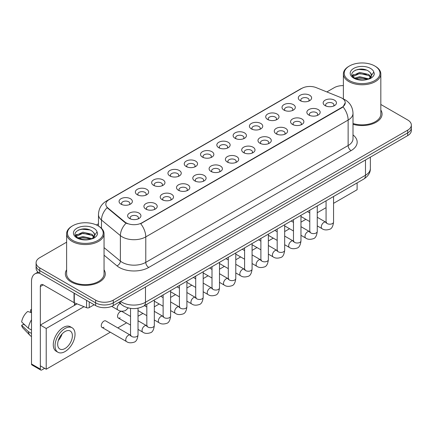 <?xml version="1.0" encoding="UTF-8"?>
<svg xmlns="http://www.w3.org/2000/svg" width="433" height="433" viewBox="0 0 433 433"><rect width="100%" height="100%" fill="white"/><g stroke="black" fill="none" stroke-linecap="round" stroke-linejoin="round"><path stroke-width="0.65" d="M283.956 110.079L283.956 110.079A6.657 3.843 180 0 1 283.956 104.645A6.657 3.843 180 0 1 293.368 104.645A6.657 3.843 180 0 1 293.368 110.079A6.657 3.843 180 0 1 283.956 110.079M292.275 110.588A4.162 2.403 0 0 0 292.822 109.397A4.162 2.403 0 0 0 291.604 107.703A4.162 2.403 0 0 0 287.068 107.178A4.162 2.403 0 0 0 284.503 109.397A4.162 2.403 0 0 0 285.049 110.588M267.659 119.486L267.659 119.486A6.657 3.843 180 0 1 267.659 114.052A6.657 3.843 180 0 1 277.071 114.052A6.657 3.843 180 0 1 277.071 119.486A6.657 3.843 180 0 1 267.659 119.486M275.983 119.995A4.162 2.403 0 0 0 276.525 118.804A4.162 2.403 0 0 0 275.307 117.11A4.162 2.403 0 0 0 270.777 116.585A4.162 2.403 0 0 0 268.206 118.804A4.162 2.403 0 0 0 268.752 119.995M251.367 128.893L251.367 128.893A6.657 3.843 180 0 1 251.367 123.459A6.657 3.843 180 0 1 260.78 123.459A6.657 3.843 180 0 1 260.78 128.893A6.657 3.843 180 0 1 251.367 128.893M259.686 129.402A4.162 2.403 0 0 0 260.233 128.217A4.162 2.403 0 0 0 259.015 126.517A4.162 2.403 0 0 0 254.48 125.998A4.162 2.403 0 0 0 251.914 128.217A4.162 2.403 0 0 0 252.461 129.402M235.07 138.3L235.07 138.3A6.657 3.843 180 0 1 235.07 132.866A6.657 3.843 180 0 1 244.483 132.866A6.657 3.843 180 0 1 244.483 138.3A6.657 3.843 180 0 1 235.07 138.3M243.395 138.809A4.162 2.403 0 0 0 243.936 137.624A4.162 2.403 0 0 0 242.718 135.924A4.162 2.403 0 0 0 238.188 135.405A4.162 2.403 0 0 0 235.617 137.624A4.162 2.403 0 0 0 236.164 138.809M218.779 147.707L218.779 147.707A6.657 3.843 180 0 1 218.779 142.273A6.657 3.843 180 0 1 228.191 142.273A6.657 3.843 180 0 1 228.191 147.707A6.657 3.843 180 0 1 218.779 147.707M227.098 148.216A4.162 2.403 0 0 0 227.644 147.031A4.162 2.403 0 0 0 226.427 145.331A4.162 2.403 0 0 0 221.891 144.811A4.162 2.403 0 0 0 219.325 147.031A4.162 2.403 0 0 0 219.872 148.216M202.482 157.114L202.482 157.114A6.657 3.843 180 0 1 202.482 151.68A6.657 3.843 180 0 1 211.894 151.68A6.657 3.843 180 0 1 211.894 157.114A6.657 3.843 180 0 1 202.482 157.114M210.806 157.623A4.162 2.403 0 0 0 211.347 156.437A4.162 2.403 0 0 0 210.129 154.738A4.162 2.403 0 0 0 205.599 154.218A4.162 2.403 0 0 0 203.028 156.437A4.162 2.403 0 0 0 203.575 157.623M186.19 166.521L186.19 166.521A6.657 3.843 180 0 1 186.19 161.092A6.657 3.843 180 0 1 195.602 161.092A6.657 3.843 180 0 1 195.602 166.521A6.657 3.843 180 0 1 186.19 166.521M194.509 167.035A4.162 2.403 0 0 0 195.056 165.844A4.162 2.403 0 0 0 193.838 164.145A4.162 2.403 0 0 0 189.302 163.625A4.162 2.403 0 0 0 186.737 165.844A4.162 2.403 0 0 0 187.278 167.035M169.893 175.933L169.893 175.933A6.657 3.843 180 0 1 169.893 170.499A6.657 3.843 180 0 1 179.305 170.499A6.657 3.843 180 0 1 179.305 175.933A6.657 3.843 180 0 1 169.893 175.933M178.212 176.442A4.162 2.403 0 0 0 178.759 175.251A4.162 2.403 0 0 0 177.541 173.552A4.162 2.403 0 0 0 173.011 173.032A4.162 2.403 0 0 0 170.44 175.251A4.162 2.403 0 0 0 170.986 176.442M153.601 185.34L153.601 185.34A6.657 3.843 180 0 1 153.601 179.906A6.657 3.843 180 0 1 163.014 179.906A6.657 3.843 180 0 1 163.014 185.34A6.657 3.843 180 0 1 153.601 185.34M161.92 185.849A4.162 2.403 0 0 0 162.467 184.658A4.162 2.403 0 0 0 161.249 182.964A4.162 2.403 0 0 0 156.714 182.439A4.162 2.403 0 0 0 154.148 184.658A4.162 2.403 0 0 0 154.689 185.849M137.304 194.747L137.304 194.747A6.657 3.843 180 0 1 137.304 189.313A6.657 3.843 180 0 1 146.717 189.313A6.657 3.843 180 0 1 146.717 194.747A6.657 3.843 180 0 1 137.304 194.747M145.623 195.256A4.162 2.403 0 0 0 146.17 194.065A4.162 2.403 0 0 0 144.952 192.371A4.162 2.403 0 0 0 140.416 191.846A4.162 2.403 0 0 0 137.851 194.065A4.162 2.403 0 0 0 138.398 195.256M121.013 204.154L121.013 204.154A6.657 3.843 180 0 1 121.013 198.72A6.657 3.843 180 0 1 130.42 198.72A6.657 3.843 180 0 1 130.42 204.154A6.657 3.843 180 0 1 121.013 204.154M129.332 204.663A4.162 2.403 0 0 0 129.878 203.472A4.162 2.403 0 0 0 128.655 201.778A4.162 2.403 0 0 0 124.125 201.258A4.162 2.403 0 0 0 121.554 203.472A4.162 2.403 0 0 0 122.101 204.663M300.253 100.672L300.253 100.672A6.657 3.843 180 0 1 300.253 95.238A6.657 3.843 180 0 1 309.665 95.238A6.657 3.843 180 0 1 309.665 100.672A6.657 3.843 180 0 1 300.253 100.672M308.572 101.181A4.162 2.403 0 0 0 309.119 99.991A4.162 2.403 0 0 0 307.895 98.291A4.162 2.403 0 0 0 303.365 97.771A4.162 2.403 0 0 0 300.8 99.991A4.162 2.403 0 0 0 301.341 101.181M308.81 115.021L308.81 115.021A6.657 3.843 180 0 1 308.81 109.587A6.657 3.843 180 0 1 318.223 109.587A6.657 3.843 180 0 1 318.223 115.021A6.657 3.843 180 0 1 308.81 115.021M317.129 115.53A4.162 2.403 0 0 0 317.676 114.339A4.162 2.403 0 0 0 316.458 112.64A4.162 2.403 0 0 0 311.922 112.12A4.162 2.403 0 0 0 309.357 114.339A4.162 2.403 0 0 0 309.904 115.53M292.513 124.428L292.513 124.428A6.657 3.843 180 0 1 292.513 118.994A6.657 3.843 180 0 1 301.925 118.994A6.657 3.843 180 0 1 301.925 124.428A6.657 3.843 180 0 1 292.513 124.428M300.838 124.937A4.162 2.403 0 0 0 301.379 123.746A4.162 2.403 0 0 0 300.161 122.052A4.162 2.403 0 0 0 295.631 121.527A4.162 2.403 0 0 0 293.06 123.746A4.162 2.403 0 0 0 293.606 124.937M276.222 133.835L276.222 133.835A6.657 3.843 180 0 1 276.222 128.401A6.657 3.843 180 0 1 285.634 128.401A6.657 3.843 180 0 1 285.634 133.835A6.657 3.843 180 0 1 276.222 133.835M284.541 134.344A4.162 2.403 0 0 0 285.087 133.153A4.162 2.403 0 0 0 283.869 131.459A4.162 2.403 0 0 0 279.334 130.939A4.162 2.403 0 0 0 276.768 133.153A4.162 2.403 0 0 0 277.315 134.344M259.924 143.242L259.924 143.242A6.657 3.843 180 0 1 259.924 137.808A6.657 3.843 180 0 1 269.337 137.808A6.657 3.843 180 0 1 269.337 143.242A6.657 3.843 180 0 1 259.924 143.242M268.249 143.751A4.162 2.403 0 0 0 268.79 142.565A4.162 2.403 0 0 0 267.572 140.866A4.162 2.403 0 0 0 263.042 140.346A4.162 2.403 0 0 0 260.471 142.565A4.162 2.403 0 0 0 261.018 143.751M243.633 152.649L243.633 152.649A6.657 3.843 180 0 1 243.633 147.215A6.657 3.843 180 0 1 253.045 147.215A6.657 3.843 180 0 1 253.045 152.649A6.657 3.843 180 0 1 243.633 152.649M251.952 153.158A4.162 2.403 0 0 0 252.499 151.972A4.162 2.403 0 0 0 251.281 150.273A4.162 2.403 0 0 0 246.745 149.753A4.162 2.403 0 0 0 244.18 151.972A4.162 2.403 0 0 0 244.721 153.158M227.336 162.056L227.336 162.056A6.657 3.843 180 0 1 227.336 156.622A6.657 3.843 180 0 1 236.748 156.622A6.657 3.843 180 0 1 236.748 162.056A6.657 3.843 180 0 1 227.336 162.056M235.655 162.564A4.162 2.403 0 0 0 236.201 161.379A4.162 2.403 0 0 0 234.984 159.68A4.162 2.403 0 0 0 230.453 159.16A4.162 2.403 0 0 0 227.882 161.379A4.162 2.403 0 0 0 228.429 162.564M211.044 171.463L211.044 171.463A6.657 3.843 180 0 1 211.044 166.034A6.657 3.843 180 0 1 220.457 166.034A6.657 3.843 180 0 1 220.457 171.463A6.657 3.843 180 0 1 211.044 171.463M219.363 171.977A4.162 2.403 0 0 0 219.91 170.786A4.162 2.403 0 0 0 218.692 169.087A4.162 2.403 0 0 0 214.156 168.567A4.162 2.403 0 0 0 211.591 170.786A4.162 2.403 0 0 0 212.132 171.977M194.747 180.875L194.747 180.875A6.657 3.843 180 0 1 194.747 175.441A6.657 3.843 180 0 1 204.16 175.441A6.657 3.843 180 0 1 204.16 180.875A6.657 3.843 180 0 1 194.747 180.875M203.066 181.384A4.162 2.403 0 0 0 203.613 180.193A4.162 2.403 0 0 0 202.395 178.493A4.162 2.403 0 0 0 197.859 177.974A4.162 2.403 0 0 0 195.294 180.193A4.162 2.403 0 0 0 195.84 181.384M178.456 190.282L178.456 190.282A6.657 3.843 180 0 1 178.456 184.848A6.657 3.843 180 0 1 187.862 184.848A6.657 3.843 180 0 1 187.862 190.282A6.657 3.843 180 0 1 178.456 190.282M186.775 190.791A4.162 2.403 0 0 0 187.321 189.6A4.162 2.403 0 0 0 186.098 187.9A4.162 2.403 0 0 0 181.568 187.381A4.162 2.403 0 0 0 178.997 189.6A4.162 2.403 0 0 0 179.543 190.791M162.159 199.689L162.159 199.689A6.657 3.843 180 0 1 162.159 194.255A6.657 3.843 180 0 1 171.571 194.255A6.657 3.843 180 0 1 171.571 199.689A6.657 3.843 180 0 1 162.159 199.689M170.478 200.198A4.162 2.403 0 0 0 171.024 199.007A4.162 2.403 0 0 0 169.806 197.313A4.162 2.403 0 0 0 165.271 196.788A4.162 2.403 0 0 0 162.705 199.007A4.162 2.403 0 0 0 163.252 200.198M145.861 209.096L145.861 209.096A6.657 3.843 180 0 1 145.861 203.662A6.657 3.843 180 0 1 155.274 203.662A6.657 3.843 180 0 1 155.274 209.096A6.657 3.843 180 0 1 145.861 209.096M154.186 209.604A4.162 2.403 0 0 0 154.727 208.414A4.162 2.403 0 0 0 153.509 206.72A4.162 2.403 0 0 0 148.979 206.2A4.162 2.403 0 0 0 146.408 208.414A4.162 2.403 0 0 0 146.955 209.604M129.57 218.503L129.57 218.503A6.657 3.843 180 0 1 129.57 213.068A6.657 3.843 180 0 1 138.982 213.068A6.657 3.843 180 0 1 138.982 218.503A6.657 3.843 180 0 1 129.57 218.503M137.889 219.011A4.162 2.403 0 0 0 138.436 217.826A4.162 2.403 0 0 0 137.218 216.127A4.162 2.403 0 0 0 132.682 215.607A4.162 2.403 0 0 0 130.117 217.826A4.162 2.403 0 0 0 130.663 219.011M325.102 105.614L325.102 105.614A6.657 3.843 180 0 1 325.102 100.18A6.657 3.843 180 0 1 334.514 100.18A6.657 3.843 180 0 1 334.514 105.614A6.657 3.843 180 0 1 325.102 105.614M333.426 106.123A4.162 2.403 0 0 0 333.967 104.932A4.162 2.403 0 0 0 332.75 103.233A4.162 2.403 0 0 0 328.219 102.713A4.162 2.403 0 0 0 325.648 104.932A4.162 2.403 0 0 0 326.195 106.123M340.457 97.43A11.231 6.484 180 0 1 341.956 98.156A11.231 6.484 180 0 1 345.247 102.74A11.231 6.484 180 0 1 341.956 107.324L141.954 222.8A11.231 6.484 180 0 1 124.812 221.934L107.855 207.948A11.231 6.484 180 0 1 105.82 204.23A11.231 6.484 180 0 1 109.111 199.645L301.855 88.364A11.231 6.484 180 0 1 316.242 87.639L340.457 97.43M66.617 269.819A19.967 11.529 0 0 0 65.367 273.829A19.967 11.529 0 0 0 71.212 281.98A19.967 11.529 0 0 0 92.976 284.481A19.967 11.529 0 0 0 105.3 273.829A19.967 11.529 0 0 0 104.05 269.819A19.967 11.529 0 0 1 105.3 273.829A19.967 11.529 0 0 1 92.976 284.481A19.967 11.529 0 0 1 71.212 281.98A19.967 11.529 0 0 1 65.367 273.829A19.967 11.529 0 0 1 66.617 269.819M345.247 102.74L343.044 106.87L341.956 107.66L140.687 223.704A14.56 8.406 60 0 1 145.775 236.894A16.638 9.607 180 0 1 122.247 236.894A16.638 9.607 180 0 1 120.379 235.612L101.484 220.029A16.638 9.607 180 0 1 98.475 214.519L98.475 226.058M66.617 242.182L39.744 257.695A12.481 7.204 0 0 0 36.091 262.793L36.091 268.227A12.481 7.204 0 0 0 39.744 273.32L95.628 305.584L95.628 302.867A12.481 7.204 0 0 0 113.273 302.867L407.697 132.882A12.481 7.204 0 0 0 411.35 127.789A12.481 7.204 0 0 1 407.697 132.882L113.273 302.867A12.481 7.204 0 0 1 95.628 302.867L39.744 270.603L95.628 302.867L95.628 300.15A12.481 7.204 0 0 0 113.273 300.15L407.697 130.165A12.481 7.204 0 0 0 411.35 125.072A12.481 7.204 0 0 0 407.697 119.979L380.824 104.467M36.091 265.51A12.481 7.204 0 0 0 39.744 270.603A12.481 7.204 0 0 1 36.091 265.51M127.334 223.704L124.812 222.427L107.097 207.678A14.56 9.737 129.5 0 0 101.484 220.029L101.484 228.288M353.009 124.298A19.967 11.529 0 0 0 382.074 114.036A19.967 11.529 0 0 0 380.824 110.025A19.967 11.529 0 0 1 382.074 114.036A19.967 11.529 0 0 1 353.009 124.298M343.385 85.61A12.481 7.204 0 0 0 334.162 87.715L326.855 91.931M98.475 223.785L96.424 224.971M36.091 262.793A12.481 7.204 0 0 0 39.744 267.886L95.628 300.15M95.628 305.584A12.481 7.204 0 0 0 113.273 305.584L407.697 135.599A12.481 7.204 0 0 0 411.35 130.506L411.35 125.072M89.23 301.888L89.23 307.582L94.156 304.735M39.603 273.239A16.638 9.607 -120 0 0 34.954 273.856A16.638 9.607 -120 0 0 31.506 281.472L31.506 364.001L40.334 369.095L40.334 286.565A4.162 2.403 60 0 1 41.195 284.66A4.162 2.403 60 0 1 43.273 284.865L74.027 302.624L74.027 293.114M40.334 369.095A2.078 1.202 120 0 0 40.762 370.047L31.939 364.954A2.078 1.202 -60 0 1 31.506 364.001M40.762 370.047A2.078 1.202 120 0 0 41.801 369.944L44.626 368.315M74.449 305.379L74.449 302.813M89.23 307.582A2.078 1.202 180 0 1 86.568 307.711L74.303 302.759A2.078 1.202 180 0 1 74.027 302.624M353.009 123.481A18.716 10.809 0 0 0 380.824 114.036L380.824 73.956A18.716 10.809 0 0 0 375.341 66.319L374.751 65.978A17.888 10.327 0 0 0 349.458 65.978A17.888 10.327 0 0 0 349.458 80.581A17.888 10.327 0 0 0 374.751 80.581A17.888 10.327 0 0 0 374.751 65.978L375.341 66.319M349.458 65.978L348.868 66.319A18.716 10.809 0 0 0 343.385 73.956A18.716 10.809 0 0 0 348.868 81.599A18.716 10.809 0 0 0 369.268 83.942A18.716 10.809 0 0 0 380.824 73.956M371.373 75.964L371.509 75.315A9.402 5.429 0 0 0 370.448 72.809L368.764 71.277C360.094 65.145 345.653 73.145 354.567 77.902C358.21 79.872 362.508 80.376 367.471 79.412L370.112 78.644C372.651 77.339 374.063 75.71 374.339 73.762L373.82 72.073L369.073 78.73M354.849 78.064L359.671 76.701L368.851 78.893M366.426 78.714L358.93 78.07L355.953 78.611L359.671 77.778L367.806 79.336M352.738 76.322L353.025 75.504L359.671 72.387L368.754 74.508L370.94 76.787M352.998 76.63L359.671 73.464L368.754 75.586L370.578 77.296M370.448 72.809L371.503 75.445M371.509 75.661L370.464 78.46M352.202 75.412L353.793 74.519M355.249 70.189L358.93 69.442L366.518 70.114M352.402 75.818L353.068 75.418M355.942 74.297L358.93 73.756L366.426 74.4M72.684 225.772L72.094 226.113A18.716 10.809 0 0 0 66.617 233.75L66.617 273.829A18.716 10.809 0 0 0 72.094 281.472A18.716 10.809 0 0 0 92.494 283.815A18.716 10.809 0 0 0 104.05 273.829L104.05 233.75A18.716 10.809 0 0 0 98.567 226.113L97.982 225.772A17.888 10.327 0 0 0 72.684 225.772A17.888 10.327 0 0 0 72.684 240.375A17.888 10.327 0 0 0 97.982 240.375A17.888 10.327 0 0 0 97.982 225.772L98.567 226.113M66.617 233.75A18.716 10.809 0 0 0 72.094 241.392A18.716 10.809 0 0 0 92.494 243.736A18.716 10.809 0 0 0 104.05 233.75M94.6 235.758L94.735 235.108A9.402 5.429 0 0 0 93.674 232.602L91.991 231.07C83.32 224.938 68.879 232.938 77.794 237.695C81.436 239.666 85.739 240.169 90.697 239.205L93.339 238.437C95.877 237.132 97.29 235.503 97.566 233.555L97.046 231.866L92.299 238.523M78.075 237.858L82.898 236.494L92.083 238.686M89.653 238.507L82.156 237.863L79.179 238.404L82.898 237.571L91.038 239.13M75.964 236.115L76.251 235.298L82.898 232.18L91.98 234.302L94.167 236.58M76.224 236.423L82.898 233.257L91.98 235.384L93.804 237.089M93.674 232.602L94.73 235.238M94.735 235.455L93.69 238.253M75.429 235.206L77.02 234.313M78.476 229.983L82.156 229.236L89.745 229.907M75.629 235.612L76.3 235.211M79.169 234.091L82.156 233.549L89.653 234.193M138.019 308.188L138.019 334.925C137.505 339.277 136.157 341.702 133.981 342.211C130.89 343.169 128.401 342.952 126.523 341.567A3.745 2.16 -60 0 1 125.949 338.568A3.745 2.16 -60 0 1 128.395 335.266A3.745 2.16 -60 0 1 128.558 335.18A3.745 2.16 -60 0 1 130.263 335.082L105.766 320.94A3.745 2.16 120 0 0 103.893 321.124A3.745 2.16 120 0 0 101.446 324.42A3.745 2.16 120 0 0 102.02 327.424A3.745 2.16 120 0 0 103.893 327.234M130.533 316.42L122.057 311.527A3.745 2.16 120 0 0 120.185 311.717A3.745 2.16 120 0 0 117.744 315.013A3.745 2.16 120 0 0 118.317 318.011A3.745 2.16 120 0 0 120.185 317.827M333.556 203.337L357.106 189.741L357.106 182.905M83.98 306.667L46.212 328.474L46.212 369.23L110.323 332.214M117.814 327.895L126.62 322.807M138.019 316.225L142.917 313.4M154.316 306.818L159.209 303.993M170.607 297.411L175.506 294.586M186.904 288.005L191.797 285.179M203.196 278.598L208.094 275.772M219.493 269.191L224.386 266.365M235.785 259.784L240.683 256.953M252.082 250.377L256.975 247.546M268.373 240.964L273.272 238.139M284.67 231.558L289.563 228.732M300.967 222.151L305.86 219.325M317.259 212.744L326.065 207.661M77.063 303.874L40.334 325.08L40.334 365.836L46.212 369.23M46.212 328.474L40.334 325.08M340.977 192.22A14.143 8.167 120 0 0 341.81 191.776A14.143 8.167 120 0 0 342.644 191.256M65.037 348.511A10.397 6.002 120 0 0 71.829 339.348A10.397 6.002 120 0 0 70.238 331.018A10.397 6.002 120 0 0 65.037 331.532A10.397 6.002 120 0 0 58.244 340.695A10.397 6.002 120 0 0 59.841 349.03A10.397 6.002 120 0 0 65.037 348.511M58.32 340.452A10.397 6.002 120 0 0 62.049 333.989M31.506 310.06L30.624 309.79L30.624 311.879L31.506 312.388M72.111 327.776L70.346 326.758A14.143 8.167 120 0 0 63.272 327.456A14.143 8.167 120 0 0 54.033 339.921A14.143 8.167 120 0 0 56.203 351.25L57.968 352.273A14.143 8.167 120 0 0 65.037 351.569A14.143 8.167 120 0 0 74.276 339.109A14.143 8.167 120 0 0 72.111 327.776A14.143 8.167 120 0 0 65.037 328.474A14.143 8.167 120 0 0 55.797 340.939A14.143 8.167 120 0 0 57.968 352.273M31.506 319.781A13.726 7.924 120 0 0 28.383 328.241L21.65 321.941A10.814 6.246 120 0 1 27.685 311.489L31.506 312.648M31.506 330.043L28.383 328.241M25.293 325.351L23.458 324.29L21.65 325.335L28.383 331.635L31.506 333.442M28.383 331.635A13.726 7.924 120 0 0 30.077 335.472A13.726 7.924 120 0 0 31.116 336.289L31.506 336.511M31.506 309.546A10.814 6.246 120 0 0 30.624 309.79M21.65 325.335A10.814 6.246 120 0 0 22.927 328.03L30.077 335.472M141.954 222.8L141.954 223.136M124.812 221.934L124.812 222.427M107.855 207.948L107.855 208.441M341.956 107.324L341.956 107.66M353.009 134.934A20.8 12.005 180 0 1 351.076 150.63L148.719 267.459A4.162 2.403 60 0 1 145.775 262.366L348.132 145.537A16.638 9.607 0 0 0 353.009 138.744L353.009 113.273A16.638 9.607 180 0 1 348.132 120.065A14.56 8.406 -120 0 0 343.044 106.87M148.719 267.459A20.8 12.005 180 0 1 119.302 267.459A20.8 12.005 180 0 1 116.975 265.857L104.05 255.199M126.052 223.195A14.56 9.737 129.5 0 0 120.379 235.612L120.379 261.083A16.638 9.607 0 0 0 122.247 262.366A16.638 9.607 0 0 0 145.775 262.366L145.775 236.894L348.132 120.065L348.132 145.537A4.162 2.403 60 0 0 351.076 150.63M353.009 113.273C352.727 107.287 350.097 102.8 345.117 99.812L343.017 98.789A14.56 6.82 112 0 0 342.822 98.719M107.871 200.495A14.56 8.406 -120 0 0 106.366 201.064C101.387 204.051 98.756 208.538 98.475 214.519M106.366 201.064L300.632 88.906A14.56 8.406 60 0 1 301.736 88.435M113.273 300.15L113.273 305.584M407.697 130.165L407.697 135.599M39.744 267.886L39.744 273.32M104.05 247.616L120.379 261.083A4.162 2.782 -50.5 0 1 116.975 265.857M120.574 301.368A16.638 9.607 0 0 0 121.949 302.272A16.638 9.607 0 0 0 145.483 302.272L365.49 175.251A16.638 9.607 0 0 0 370.361 168.459C370.48 172.588 368.283 176.123 363.763 179.062L143.756 306.082A8.319 4.801 60 0 0 145.483 302.272L145.483 286.987M365.49 159.972L365.49 175.251A8.319 4.801 60 0 1 363.763 179.062M120.12 301.633A8.319 5.564 129.5 0 0 121.608 304.653L118.842 302.369M333.556 196.501L333.556 222.037A3.745 2.16 180 0 1 332.284 223.661A3.745 2.16 180 0 1 327.164 223.563A3.745 2.16 180 0 1 326.065 222.037L325.946 222.843L326.282 222.567M333.556 222.037C333.042 226.383 331.694 228.813 329.513 229.322C326.422 230.28 323.938 230.064 322.055 228.673A3.745 2.16 -60 0 1 321.481 225.674A3.745 2.16 -60 0 1 323.927 222.378A3.745 2.16 -60 0 1 324.095 222.286A3.745 2.16 -60 0 1 325.8 222.189L326.558 222.492M317.259 205.913L317.259 231.444A3.745 2.16 180 0 1 315.993 233.068A3.745 2.16 180 0 1 310.867 232.97A3.745 2.16 180 0 1 309.774 231.444L309.655 232.25L309.985 231.974M317.259 231.444C316.745 235.79 315.403 238.22 313.221 238.729C310.131 239.687 307.641 239.471 305.763 238.085A3.745 2.16 -60 0 1 305.189 235.081A3.745 2.16 -60 0 1 307.636 231.785A3.745 2.16 -60 0 1 307.798 231.693A3.745 2.16 -60 0 1 309.503 231.601L310.266 231.899M300.967 215.32L300.967 240.851A3.745 2.16 180 0 1 299.696 242.475A3.745 2.16 180 0 1 294.575 242.383A3.745 2.16 180 0 1 293.477 240.851L293.358 241.663L293.693 241.381M300.967 240.851C300.453 245.197 299.106 247.627 296.924 248.136C293.834 249.094 291.349 248.878 289.466 247.492A3.745 2.16 -60 0 1 288.892 244.493A3.745 2.16 -60 0 1 291.339 241.192A3.745 2.16 -60 0 1 291.506 241.1A3.745 2.16 -60 0 1 293.211 241.008L293.969 241.305M284.67 224.727L284.67 250.258A3.745 2.16 180 0 1 283.404 251.882A3.745 2.16 180 0 1 278.278 251.79A3.745 2.16 180 0 1 277.185 250.258L277.06 251.07L277.396 250.794M284.67 250.258C284.156 254.609 282.809 257.034 280.633 257.543C277.537 258.501 275.052 258.284 273.174 256.899A3.745 2.16 -60 0 1 272.601 253.9A3.745 2.16 -60 0 1 275.042 250.599A3.745 2.16 -60 0 1 275.209 250.512A3.745 2.16 -60 0 1 276.914 250.415L277.677 250.712M268.373 234.134L268.373 259.665A3.745 2.16 180 0 1 267.107 261.288A3.745 2.16 180 0 1 261.987 261.196A3.745 2.16 180 0 1 260.888 259.665L260.769 260.477L261.104 260.201M268.373 259.665C267.865 264.016 266.517 266.441 264.336 266.95C261.245 267.908 258.761 267.691 256.877 266.306A3.745 2.16 -60 0 1 256.304 263.307A3.745 2.16 -60 0 1 258.75 260.006A3.745 2.16 -60 0 1 258.918 259.919A3.745 2.16 -60 0 1 260.623 259.822L261.38 260.119M40.334 286.565L43.273 284.865M74.303 293.271L74.303 302.759M86.568 307.711L86.568 300.35M373.82 72.073A11.897 6.868 0 0 0 370.518 68.419A11.897 6.868 0 0 0 353.691 68.419A11.897 6.868 0 0 0 353.691 78.135A11.897 6.868 0 0 0 367.471 79.412M368.959 79.033A9.402 5.429 0 0 0 371.492 75.623M97.046 231.866A11.897 6.868 0 0 0 93.745 228.218A11.897 6.868 0 0 0 76.917 228.218A11.897 6.868 0 0 0 76.917 237.928A11.897 6.868 0 0 0 90.697 239.205M92.186 238.827A9.402 5.429 0 0 0 94.719 235.417M252.082 243.541L252.082 269.077A3.745 2.16 180 0 1 250.815 270.695A3.745 2.16 180 0 1 245.69 270.603A3.745 2.16 180 0 1 244.596 269.077L244.472 269.883L244.807 269.607M252.082 269.077C251.568 273.423 250.22 275.848 248.044 276.357C244.948 277.315 242.464 277.098 240.586 275.713A3.745 2.16 -60 0 1 240.012 272.714A3.745 2.16 -60 0 1 242.453 269.413A3.745 2.16 -60 0 1 242.621 269.326A3.745 2.16 -60 0 1 244.326 269.229L245.089 269.532M235.785 252.948L235.785 278.484A3.745 2.16 180 0 1 234.518 280.102A3.745 2.16 180 0 1 229.398 280.01A3.745 2.16 180 0 1 228.299 278.484L228.18 279.29L228.516 279.014M235.785 278.484C235.276 282.83 233.928 285.26 231.747 285.769C228.656 286.722 226.167 286.511 224.289 285.12A3.745 2.16 -60 0 1 223.715 282.121A3.745 2.16 -60 0 1 226.161 278.825A3.745 2.16 -60 0 1 226.329 278.733A3.745 2.16 -60 0 1 228.034 278.635L228.792 278.939M219.493 262.355L219.493 287.891A3.745 2.16 180 0 1 218.227 289.509A3.745 2.16 180 0 1 213.101 289.417A3.745 2.16 180 0 1 212.002 287.891L211.883 288.697L212.219 288.421M219.493 287.891C218.979 292.237 217.631 294.667 215.455 295.176C212.359 296.134 209.875 295.918 207.992 294.527A3.745 2.16 -60 0 1 207.418 291.528A3.745 2.16 -60 0 1 209.864 288.232A3.745 2.16 -60 0 1 210.032 288.14A3.745 2.16 -60 0 1 211.737 288.042L212.5 288.346M203.196 271.762L203.196 297.298A3.745 2.16 180 0 1 201.93 298.922A3.745 2.16 180 0 1 196.804 298.824A3.745 2.16 180 0 1 195.711 297.298L195.592 298.104L195.927 297.828M203.196 297.298C202.682 301.644 201.34 304.074 199.158 304.583C196.068 305.541 193.578 305.325 191.7 303.934A3.745 2.16 -60 0 1 191.126 300.935A3.745 2.16 -60 0 1 193.573 297.639A3.745 2.16 -60 0 1 193.735 297.547A3.745 2.16 -60 0 1 195.445 297.449L196.203 297.752M186.904 281.174L186.904 306.705A3.745 2.16 180 0 1 185.633 308.328A3.745 2.16 180 0 1 180.512 308.231A3.745 2.16 180 0 1 179.414 306.705L179.294 307.511L179.63 307.235M186.904 306.705C186.39 311.051 185.043 313.481 182.861 313.99C179.771 314.948 177.286 314.731 175.403 313.346A3.745 2.16 -60 0 1 174.829 310.342A3.745 2.16 -60 0 1 177.276 307.046A3.745 2.16 -60 0 1 177.443 306.954A3.745 2.16 -60 0 1 179.148 306.862L179.906 307.159M170.607 290.581L170.607 316.112A3.745 2.16 180 0 1 169.341 317.735A3.745 2.16 180 0 1 164.215 317.643A3.745 2.16 180 0 1 163.122 316.112L163.003 316.924L163.333 316.642M170.607 316.112C170.093 320.458 168.751 322.888 166.57 323.397C163.479 324.355 160.989 324.138 159.111 322.753A3.745 2.16 -60 0 1 158.538 319.749A3.745 2.16 -60 0 1 160.984 316.453A3.745 2.16 -60 0 1 161.146 316.361A3.745 2.16 -60 0 1 162.851 316.269L163.614 316.566M154.316 299.988L154.316 325.519A3.745 2.16 180 0 1 153.044 327.142A3.745 2.16 180 0 1 147.924 327.05A3.745 2.16 180 0 1 146.825 325.519L146.706 326.33L147.041 326.054M154.316 325.519C153.802 329.87 152.454 332.295 150.273 332.804C147.182 333.762 144.698 333.545 142.814 332.16A3.745 2.16 -60 0 1 142.24 329.161A3.745 2.16 -60 0 1 144.687 325.86A3.745 2.16 -60 0 1 144.855 325.773A3.745 2.16 -60 0 1 146.56 325.676L147.317 325.973M138.019 334.925A3.745 2.16 180 0 1 136.752 336.549A3.745 2.16 180 0 1 131.627 336.457A3.745 2.16 180 0 1 130.533 334.925L130.414 335.737L130.744 335.461M111.703 306.353L117.96 309.963A3.745 2.16 -60 0 1 117.386 306.965A3.745 2.16 -60 0 1 119.833 303.663A3.745 2.16 -60 0 1 120.001 303.576A3.745 2.16 -60 0 1 120.195 303.484M300.632 88.906L303.3 87.661M143.756 306.082C137.066 309.443 130.371 309.443 123.676 306.082L121.608 304.653M370.361 168.459L370.361 157.157M322.055 228.673L317.259 225.907M309.774 221.582L300.967 216.5M326.065 200.825L326.065 222.037M325.8 222.189L317.259 217.263M309.774 212.939L307.43 211.585M305.763 238.085L300.967 235.314M293.477 230.989L284.67 225.907M309.774 210.232L309.774 231.444M309.503 231.601L300.967 226.67M293.477 222.346L291.138 220.992M289.466 247.492L284.67 244.721M277.185 240.396L268.373 235.314M293.477 219.639L293.477 240.851M293.211 241.008L284.67 236.077M277.185 231.752L274.841 230.399M273.174 256.899L268.373 254.128M260.888 249.809L252.082 244.721M277.185 229.052L277.185 250.258M276.914 250.415L268.373 245.484M260.888 241.159L258.544 239.806M256.877 266.306L252.082 263.535M244.596 259.215L235.785 254.128M260.888 238.459L260.888 259.665M260.623 259.822L252.082 254.891M244.596 250.566L242.253 249.219M34.954 273.856L38.023 272.081M343.385 98.946L343.385 73.956M240.586 275.713L235.785 272.942M228.299 268.622L219.493 263.535M244.596 247.865L244.596 269.077M244.326 269.229L235.785 264.298M228.299 259.973L225.956 258.625M224.289 285.12L219.493 282.354M212.002 278.029L203.196 272.942M228.299 257.272L228.299 278.484M228.034 278.635L219.493 273.705M212.002 269.386L209.664 268.032M207.992 294.527L203.196 291.761M195.711 287.436L186.904 282.354M212.002 266.679L212.002 287.891M211.737 288.042L203.196 283.112M195.711 278.792L193.367 277.439M191.7 303.934L186.904 301.168M179.414 296.843L170.607 291.761M195.711 276.086L195.711 297.298M195.445 297.449L186.904 292.524M179.414 288.199L177.075 286.846M175.403 313.346L170.607 310.575M163.122 306.25L154.316 301.168M179.414 285.493L179.414 306.705M179.148 306.862L170.607 301.931M163.122 297.606L160.778 296.253M159.111 322.753L154.316 319.982M146.825 315.657L138.019 310.575M163.122 294.9L163.122 316.112M162.851 316.269L154.316 311.338M146.825 307.013L144.487 305.66M142.814 332.16L138.019 329.389M130.533 325.069L118.317 318.011M146.825 304.312L146.825 325.519M146.56 325.676L138.019 320.745M126.523 341.567L102.02 327.424M130.533 308.377L130.533 334.925M130.263 335.082L131.026 335.38M74.449 304.058L75.596 304.718M117.96 309.963C119.806 311.349 122.29 311.56 125.418 310.613L128.303 307.933"/></g></svg>
